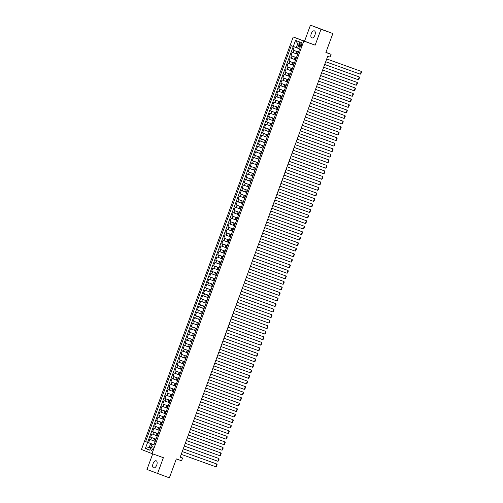 <?xml version="1.0" encoding="UTF-8"?>
<svg xmlns="http://www.w3.org/2000/svg" width="503" height="503" viewBox="0 0 503 503"><rect width="100%" height="100%" fill="white"/><g stroke="black" fill="none" stroke-linecap="round" stroke-linejoin="round"><path stroke-width="0.75" d="M156.722 465.055A3.772 1.962 -70.2 0 0 156.175 460.792A3.772 1.962 -70.2 0 0 153.069 463.628A3.772 1.962 -70.2 0 0 153.622 467.891A3.772 1.962 -70.2 0 0 156.722 465.055M314.909 35.109A3.772 1.962 -70.2 0 0 314.362 30.846A3.772 1.962 -70.2 0 0 311.263 33.682A3.772 1.962 -70.2 0 0 311.81 37.945A3.772 1.962 -70.2 0 0 314.909 35.109M152.918 448.896A1.886 0.981 -70.2 0 0 152.648 446.765A1.886 0.981 -70.2 0 0 151.095 448.186A1.886 0.981 -70.2 0 0 151.372 450.317A1.886 0.981 -70.2 0 0 152.918 448.896M152.723 453.857L146.977 469.469L169.373 477.85L176.339 458.912L181.552 460.786L182.57 458.019L180.225 457.108M293.23 36.958L141.456 449.481L152.007 453.599L303.787 41.076L293.23 36.958L315.155 45.163L321.008 29.268L310.452 25.15L304.604 41.051M310.452 25.15L332.854 33.531L325.881 52.469L331.093 54.343L325.931 52.331M321.008 29.268L332.854 33.531M294.224 46.81L293.016 50.093L298.474 52.054M297.292 54.198L292.205 52.306L290.986 55.619L296.437 57.587M295.255 59.731L290.168 57.832L288.948 61.152L294.406 63.114M293.218 65.258L288.137 63.365L286.917 66.679L292.369 68.647M291.187 70.791L286.1 68.892L284.88 72.212L290.338 74.174M289.15 76.318L284.063 74.425L282.843 77.739L288.301 79.707M287.119 81.851L282.032 79.952L280.812 83.272L286.264 85.233M285.082 87.377L279.995 85.485L278.775 88.798L284.233 90.766M283.044 92.91L277.964 91.012L276.744 94.331L282.196 96.293M281.014 98.437L275.927 96.545L274.707 99.858L280.165 101.826M278.976 103.97L273.896 102.071L272.67 105.391L278.128 107.353M276.946 109.497L271.859 107.604L270.639 110.918L276.09 112.886M274.908 115.03L269.822 113.131L268.602 116.451L274.06 118.412M272.871 120.557L267.791 118.664L266.571 121.978L272.022 123.945M270.84 126.09L265.754 124.191L264.534 127.511L269.992 129.472M268.803 131.616L263.723 129.724L262.497 133.037L267.954 134.999M266.772 137.149L261.686 135.25L260.466 138.57L265.917 140.532M264.735 142.676L259.649 140.783L258.429 144.097L263.886 146.059M262.704 148.209L257.618 146.31L256.398 149.63L261.849 151.592M260.667 153.736L255.581 151.843L254.361 155.157L259.818 157.118M258.63 159.269L253.55 157.37L252.324 160.69L257.781 162.651M256.599 164.795L251.513 162.903L250.293 166.216L255.744 168.178M254.562 170.328L249.475 168.43L248.256 171.749L253.713 173.711M252.531 175.855L247.445 173.963L246.225 177.276L251.676 179.238M250.494 181.388L245.407 179.489L244.188 182.809L249.645 184.771M248.457 186.915L243.377 185.022L242.157 188.336L247.608 190.297M246.426 192.448L241.339 190.549L240.12 193.869L245.577 195.83M244.389 197.975L239.302 196.082L238.082 199.395L243.54 201.357M242.358 203.508L237.271 201.609L236.052 204.928L241.503 206.89M240.321 209.034L235.234 207.142L234.014 210.455L239.472 212.417M238.284 214.567L233.203 212.668L231.984 215.988L237.435 217.95M236.253 220.094L231.166 218.201L229.946 221.515L235.404 223.477M234.216 225.627L229.135 223.728L227.909 227.048L233.367 229.01M232.185 231.154L227.098 229.261L225.878 232.575L231.33 234.536M230.148 236.687L225.061 234.788L223.841 238.108L229.299 240.069M228.111 242.213L223.03 240.321L221.81 243.634L227.262 245.596M226.08 247.746L220.993 245.848L219.773 249.167L225.231 251.129M224.042 253.273L218.962 251.381L217.736 254.694L223.194 256.656M222.012 258.806L216.925 256.907L215.705 260.227L221.157 262.189M219.974 264.333L214.888 262.44L213.668 265.754L219.126 267.715M217.944 269.86L212.857 267.967L211.637 271.287L217.089 273.248M215.906 275.393L210.82 273.494L209.6 276.813L215.058 278.775M213.869 280.919L208.789 279.027L207.563 282.346L213.021 284.308M211.838 286.452L206.752 284.553L205.532 287.873L210.983 289.835M209.801 291.979L204.715 290.086L203.495 293.406L208.952 295.368M207.77 297.512L202.684 295.613L201.464 298.933L206.915 300.895M205.733 303.039L200.647 301.146L199.427 304.466L204.884 306.428M203.696 308.572L198.616 306.673L197.396 309.993L202.847 311.954M201.665 314.098L196.579 312.206L195.359 315.526L200.816 317.487M199.628 319.631L194.542 317.733L193.322 321.052L198.779 323.014M197.597 325.158L192.511 323.266L191.291 326.585L196.742 328.547M195.56 330.691L190.474 328.792L189.254 332.112L194.711 334.074M193.523 336.218L188.443 334.325L187.223 337.645L192.674 339.607M191.492 341.751L186.406 339.852L185.186 343.172L190.643 345.133M189.455 347.277L184.375 345.385L183.149 348.705L188.606 350.666M187.424 352.81L182.338 350.912L181.118 354.231L186.569 356.193M185.387 358.337L180.3 356.445L179.081 359.764L184.538 361.726M183.35 363.87L178.269 361.971L177.05 365.291L182.501 367.253M181.319 369.397L176.232 367.504L175.013 370.824L180.47 372.786M179.282 374.93L174.201 373.031L172.975 376.351L178.433 378.313M177.251 380.457L172.164 378.564L170.945 381.884L176.396 383.846M175.214 385.99L170.127 384.091L168.907 387.411L174.365 389.372M173.183 391.516L168.096 389.624L166.877 392.944L172.328 394.905M171.146 397.049L166.059 395.151L164.839 398.47L170.297 400.432M169.109 402.576L164.028 400.684L162.802 404.003L168.26 405.965M167.078 408.109L161.991 406.21L160.771 409.53L166.223 411.492M165.041 413.636L159.954 411.743L158.734 415.063L164.192 417.025M163.01 419.169L157.923 417.27L156.703 420.59L162.155 422.551M160.973 424.695L155.886 422.803L154.666 426.123L160.124 428.084M158.935 430.228L153.855 428.33L152.635 431.649L158.087 433.611M156.905 435.755L151.818 433.863L150.598 437.182L156.056 439.144M331.093 54.343L330.075 57.109L327.711 56.254L180.2 457.17L182.57 458.019M299.87 43.912L299.423 45.125A1.83 0.949 -70.2 0 0 299.687 47.188A1.83 0.949 -70.2 0 0 301.19 45.817L301.643 44.597A1.83 0.949 -70.2 0 0 301.372 42.535A1.83 0.949 -70.2 0 0 299.87 43.912L301.655 44.553M153.975 444.784L151.95 444.092L153.943 444.872L299.625 48.936L297.625 48.156L299.863 42.07L295.525 40.378L293.293 46.465L291.294 45.685L145.619 441.621L150.649 443.527L149.228 447.4L150.542 447.909M151.95 444.092L149.712 450.172L145.373 448.481L147.612 442.401M156.031 439.201L150.598 437.182M154.867 441.288L153.861 440.924L154.673 438.71M158.068 433.674L152.635 431.649M160.099 428.141L154.666 426.123M162.136 422.614L156.703 420.59M164.167 417.081L158.734 415.063M166.204 411.555L160.771 409.53M168.241 406.022L162.802 404.003M170.272 400.495L164.839 398.47M172.309 394.962L166.877 392.944M174.34 389.435L168.907 387.411M176.377 383.902L170.945 381.884M178.414 378.375L172.975 376.351M180.445 372.842L175.013 370.824M182.482 367.316L177.05 365.291M184.513 361.783L179.081 359.764M186.55 356.256L181.118 354.231M188.587 350.723L183.149 348.705M190.618 345.196L185.186 343.172M192.655 339.663L187.223 337.645M194.686 334.137L189.254 332.112M196.723 328.604L191.291 326.585M198.76 323.077L193.322 321.052M200.791 317.544L195.359 315.526M202.828 312.017L197.396 309.993M204.859 306.484L199.427 304.466M206.896 300.957L201.464 298.933M208.927 295.424L203.495 293.406M210.964 289.898L205.532 287.873M213.002 284.365L207.563 282.346M215.032 278.838L209.6 276.813M217.07 273.305L211.637 271.287M219.101 267.778L213.668 265.754M221.138 262.245L215.705 260.227M223.175 256.719L217.736 254.694M225.206 251.186L219.773 249.167M227.243 245.659L221.81 243.634M229.274 240.126L223.841 238.108M231.311 234.599L225.878 232.575M233.348 229.066L227.909 227.048M235.379 223.539L229.946 221.515M237.416 218.006L231.984 215.988M239.447 212.48L234.014 210.455M241.484 206.947L236.052 204.928M243.521 201.42L238.082 199.395M245.552 195.887L240.12 193.869M247.589 190.36L242.157 188.336M249.62 184.827L244.188 182.809M251.657 179.301L246.225 177.276M253.688 173.768L248.256 171.749M255.725 168.241L250.293 166.216M257.762 162.708L252.324 160.69M259.793 157.181L254.361 155.157M261.83 151.648L256.398 149.63M263.861 146.121L258.429 144.097M265.898 140.589L260.466 138.57M267.936 135.062L262.497 133.037M269.966 129.529L264.534 127.511M272.004 124.002L266.571 121.978M274.034 118.469L268.602 116.451M276.072 112.942L270.639 110.918M278.109 107.409L272.67 105.391M280.14 101.883L274.707 99.858M282.177 96.35L276.744 94.331M284.208 90.823L278.775 88.798M286.245 85.29L280.812 83.272M288.282 79.763L282.843 77.739M290.313 74.23L284.88 72.212M292.35 68.704L286.917 66.679M294.381 63.171L288.948 61.152M296.418 57.644L290.986 55.619M298.449 52.111L293.016 50.093M293.262 46.452L147.605 442.338L154.019 444.671M153.861 440.924L149.781 439.389L148.561 442.709M297.606 54.412L297.267 54.267L298.078 52.054L298.43 52.174M297.581 54.399L298.392 52.186L298.078 52.054M296.386 57.732L296.041 57.587L296.393 57.7M296.041 57.587L295.23 59.8L295.569 59.939M294.349 63.259L294.01 63.114L294.362 63.233M294.01 63.114L293.192 65.327L293.538 65.472M291.973 68.647L291.162 70.86L291.476 70.992L292.293 68.779L291.973 68.647L292.325 68.76M290.281 74.318L289.942 74.174L290.294 74.293M289.942 74.174L289.124 76.387L289.47 76.531M288.244 79.851L287.905 79.707L288.257 79.82M287.905 79.707L287.094 81.92L287.433 82.058M286.213 85.378L285.867 85.233L286.226 85.353M285.867 85.233L285.056 87.447L285.396 87.591M284.176 90.911L283.837 90.766L284.189 90.88M283.837 90.766L283.019 92.98L283.365 93.118M282.145 96.438L281.799 96.293L282.152 96.413M281.799 96.293L280.988 98.506L281.328 98.651M280.108 101.971L279.769 101.826L280.121 101.939M279.769 101.826L278.951 104.039L279.297 104.178M278.077 107.497L277.731 107.353L278.084 107.472M277.731 107.353L276.92 109.566L277.26 109.711M276.04 113.024L275.694 112.886L276.053 112.999M275.694 112.886L274.883 115.099L275.229 115.237M274.003 118.557L273.663 118.412L274.016 118.532M273.663 118.412L272.846 120.626L273.192 120.77M271.972 124.084L271.626 123.945L271.978 124.059M271.626 123.945L270.815 126.159L271.155 126.297M269.595 129.472L268.778 131.685L269.099 131.817L269.91 129.604L269.595 129.472L269.948 129.592M267.904 135.144L267.558 135.005L267.91 135.118M267.558 135.005L266.747 137.218L267.087 137.357M265.867 140.677L265.521 140.532L265.88 140.651M265.521 140.532L264.71 142.745L265.056 142.89M263.83 146.203L263.49 146.065L263.842 146.178M263.49 146.065L262.673 148.278L263.019 148.416L263.805 146.197M261.799 151.736L261.453 151.592L261.805 151.705M261.453 151.592L260.642 153.805L260.982 153.949M259.762 157.263L259.422 157.125L259.774 157.238M259.422 157.125L258.605 159.338L258.951 159.476M257.731 162.796L257.385 162.651L257.737 162.765M257.385 162.651L256.574 164.865L256.914 165.009M255.354 168.184L254.537 170.398L254.851 170.53L255.669 168.316L255.354 168.184L255.706 168.298M253.657 173.856L253.317 173.711L253.669 173.824M253.317 173.711L252.506 175.924L252.846 176.069M251.626 179.382L251.28 179.244L251.632 179.357M251.28 179.244L250.469 181.457L250.808 181.596M249.589 184.915L249.249 184.771L249.601 184.884M249.249 184.771L248.432 186.984L248.778 187.129L249.563 184.903M247.558 190.442L247.212 190.304L247.564 190.417M247.212 190.304L246.401 192.517L246.74 192.655M245.521 195.975L245.181 195.83L245.533 195.944M245.181 195.83L244.364 198.044L244.709 198.188M243.483 201.502L243.144 201.363L243.496 201.477M243.144 201.363L242.333 203.577L242.672 203.715M241.453 207.035L241.107 206.89L241.465 207.003M241.107 206.89L240.296 209.103L240.635 209.248L241.427 207.022M239.415 212.562L239.076 212.423L239.428 212.536M239.076 212.423L238.259 214.636L238.604 214.775M237.385 218.095L237.039 217.95L237.391 218.063M237.039 217.95L236.228 220.163L236.567 220.308M235.347 223.621L235.008 223.483L235.36 223.596M235.008 223.483L234.191 225.696L234.536 225.834M233.317 229.154L232.971 229.01L233.323 229.123M232.971 229.01L232.16 231.223L232.499 231.367M231.279 234.681L230.934 234.543L231.292 234.656M230.934 234.543L230.123 236.756L230.462 236.894M229.242 240.214L228.903 240.069L229.255 240.183M228.903 240.069L228.085 242.283L228.431 242.427M226.866 245.602L226.054 247.816L226.369 247.948L227.186 245.734L226.866 245.602L227.218 245.716M225.174 251.274L224.835 251.129L225.187 251.242M224.835 251.129L224.017 253.342L224.363 253.487M223.143 256.8L222.798 256.662L223.15 256.775M222.798 256.662L221.986 258.875L222.326 259.014M221.106 262.333L220.76 262.189L221.119 262.302M220.76 262.189L219.949 264.402L220.295 264.547M218.73 267.722L217.912 269.935L218.233 270.067L219.044 267.854L218.73 267.722L219.082 267.835M217.038 273.393L216.692 273.248L217.044 273.362M216.692 273.248L215.881 275.462L216.221 275.606M215.001 278.92L214.662 278.781L215.014 278.895M214.662 278.781L213.844 280.995L214.19 281.133M212.624 284.308L211.813 286.521L212.128 286.653L212.945 284.44L212.624 284.308L212.976 284.421M210.933 289.98L210.594 289.841L210.946 289.954M210.594 289.841L209.776 292.054L210.122 292.193M208.896 295.512L208.556 295.368L208.908 295.481M208.556 295.368L207.745 297.581L208.085 297.726M206.865 301.039L206.519 300.901L206.871 301.014M206.519 300.901L205.708 303.114L206.048 303.252M204.828 306.572L204.488 306.428L204.84 306.541M204.488 306.428L203.671 308.641L204.017 308.785M202.797 312.099L202.451 311.961L202.803 312.074M202.451 311.961L201.64 314.174L201.98 314.312M200.76 317.632L200.42 317.487L200.772 317.6M200.42 317.487L199.603 319.701L199.949 319.845M198.723 323.159L198.383 323.02L198.735 323.133M198.383 323.02L197.572 325.234L197.912 325.372M196.692 328.692L196.346 328.547L196.704 328.66M196.346 328.547L195.535 330.76L195.874 330.905M194.655 334.218L194.315 334.08L194.667 334.193M194.315 334.08L193.498 336.293L193.844 336.432M192.624 339.751L192.278 339.607L192.63 339.72M192.278 339.607L191.467 341.82L191.806 341.965M190.247 345.14L189.43 347.347L189.75 347.479L190.562 345.272L190.247 345.14L190.599 345.253M188.556 350.811L188.21 350.666L188.562 350.78M188.21 350.666L187.399 352.88L187.738 353.024M186.519 356.338L186.173 356.199L186.531 356.313M186.173 356.199L185.362 358.406L185.701 358.551M184.482 361.871L184.142 361.726L184.494 361.839M184.142 361.726L183.325 363.939L183.67 364.084L184.456 361.858M182.451 367.397L182.105 367.259L182.457 367.372M182.105 367.259L181.294 369.466L181.633 369.611M180.414 372.93L180.074 372.786L180.426 372.899M180.074 372.786L179.257 374.999L179.602 375.144M178.383 378.457L178.037 378.319L178.389 378.432M178.037 378.319L177.226 380.526L177.565 380.67M176 383.846L175.189 386.059L175.503 386.191L176.32 383.978L176 383.846L176.358 383.959M174.308 389.517L173.969 389.379L174.321 389.492M173.969 389.379L173.151 391.585L173.497 391.73M172.278 395.05L171.932 394.905L172.284 395.018M171.932 394.905L171.121 397.119L171.46 397.263M170.24 400.577L169.901 400.438L170.253 400.551M169.901 400.438L169.083 402.645L169.429 402.79L170.215 400.57M168.209 406.11L167.864 405.965L168.216 406.078M167.864 405.965L167.053 408.178L167.392 408.323M166.172 411.636L165.833 411.498L166.185 411.611M165.833 411.498L165.015 413.705L165.361 413.85M164.135 417.169L163.796 417.025L164.148 417.138M163.796 417.025L162.978 419.238L163.324 419.383M162.104 422.696L161.759 422.558L162.111 422.671M161.759 422.558L160.947 424.765L161.287 424.909L162.079 422.69M160.067 428.229L159.728 428.084L160.08 428.198M159.728 428.084L158.91 430.298L159.256 430.442M158.036 433.756L157.691 433.617L158.043 433.731M157.691 433.617L156.879 435.824L157.219 435.969M155.999 439.289L155.66 439.144L156.012 439.257M155.66 439.144L154.842 441.357L155.188 441.496M299.065 44.233L297.751 43.723L296.324 47.59L293.293 46.465M297.657 48.068L296.324 47.59M315.155 45.163L303.787 41.076M157.527 473.587L163.374 457.692L152.007 453.599M150.554 447.877L149.228 447.4L145.373 448.481M154 444.727L150.649 443.527M147.605 442.338L145.619 441.621M297.751 43.723L295.525 40.378M326.711 58.964L361.299 71.407L326.717 58.945M325.692 61.731L360.28 74.174L361.299 71.407L361.544 71.96L360.833 73.897L360.28 74.174M324.68 64.497L359.261 76.94L324.687 64.478M323.662 67.257L358.243 79.707L359.261 76.94L359.513 77.493L358.802 79.43L358.243 79.707M322.643 70.024L357.231 82.467L322.649 70.005M321.624 72.79L356.212 85.233L357.231 82.467L357.476 83.02L356.765 84.957L356.212 85.233M320.606 75.557L355.193 88L320.612 75.538M319.594 78.317L354.175 90.766L355.193 88L355.445 88.553L354.728 90.49L354.175 90.766M318.575 81.084L353.156 93.527L318.581 81.065M317.556 83.85L352.144 96.293L353.156 93.527L353.408 94.08L352.697 96.016L352.144 96.293M316.538 86.617L351.125 99.06L316.544 86.598M315.519 89.377L350.107 101.826L351.125 99.06L351.371 99.613L350.66 101.549L350.107 101.826M314.507 92.143L349.088 104.586L314.513 92.124M313.488 94.91L348.07 107.353L349.088 104.586L349.34 105.14L348.629 107.076L348.07 107.353M312.47 97.676L347.057 110.119L312.476 97.657M311.451 100.437L346.039 112.886L347.057 110.119L347.303 110.673L346.592 112.609L346.039 112.886M310.433 103.203L345.02 115.646L310.445 103.184M309.42 105.97L344.002 118.412L345.02 115.646L345.272 116.199L344.555 118.136L344.002 118.412M308.402 108.736L342.983 121.179L308.408 108.717M307.383 111.496L341.971 123.945L342.983 121.179L343.235 121.732L342.524 123.669L341.971 123.945M306.365 114.263L340.952 126.706L306.371 114.244M305.346 117.029L339.934 129.472L340.952 126.706L341.204 127.259L340.487 129.196L339.934 129.472M304.334 119.796L338.915 132.239L304.34 119.777M303.315 122.556L337.897 135.005L338.915 132.239L339.167 132.792L338.456 134.729L337.897 135.005M302.297 125.322L336.884 137.765L302.303 125.304M301.278 128.089L335.866 140.532L336.884 137.765L337.129 138.319L336.419 140.255L335.866 140.532M300.26 130.855L334.847 143.298L300.272 130.837M299.247 133.616L333.829 146.065L334.847 143.298L335.099 143.852L334.382 145.788L333.829 146.065M298.229 136.382L332.81 148.825L298.235 136.363M297.21 139.149L331.798 151.592L332.81 148.825L333.061 149.378L332.351 151.315L331.798 151.592M296.192 141.915L330.779 154.358L296.198 141.896M295.173 144.675L329.761 157.125L330.779 154.358L331.031 154.911L330.314 156.848L329.761 157.125M294.161 147.442L328.742 159.885L294.167 147.423M293.142 150.208L327.723 162.651L328.742 159.885L328.993 160.438L328.283 162.375L327.723 162.651M292.124 152.975L326.711 165.418L292.13 152.956M291.105 155.735L325.692 168.184L326.711 165.418L326.956 165.971L326.246 167.908L325.692 168.184M290.093 158.502L324.674 170.945L290.099 158.483M289.074 161.268L323.655 173.711L324.674 170.945L324.925 171.498L324.215 173.434L323.655 173.711M288.056 164.035L322.643 176.478L288.062 164.016M287.037 166.795L321.624 179.244L322.643 176.478L322.888 177.031L322.178 178.967L321.624 179.244M286.018 169.561L320.606 182.004L286.025 169.542M285.006 172.328L319.587 184.771L320.606 182.004L320.857 182.558L320.141 184.494L319.587 184.771M283.988 175.094L318.569 187.537L283.994 175.075M282.969 177.855L317.556 190.304L318.569 187.537L318.82 188.091L318.11 190.027L317.556 190.304M281.95 180.621L316.538 193.064L281.957 180.602M280.932 183.388L315.519 195.83L316.538 193.064L316.783 193.617L316.073 195.554L315.519 195.83M279.92 186.154L314.501 198.597L279.926 186.135M278.901 188.914L313.482 201.363L314.501 198.597L314.752 199.15L314.042 201.087L313.482 201.363M277.882 191.681L312.47 204.124L277.889 191.662M276.864 194.447L311.451 206.89L312.47 204.124L312.715 204.677L312.005 206.614L311.451 206.89M275.845 197.214L310.433 209.657L275.851 197.195M274.833 199.974L309.414 212.423L310.433 209.657L310.684 210.21L309.967 212.147L309.414 212.423M273.814 202.74L308.396 215.183L273.821 202.722M272.796 205.507L307.383 217.95L308.396 215.183L308.647 215.737L307.937 217.673L307.383 217.95M271.777 208.273L306.365 220.716L271.783 208.255M270.759 211.034L305.346 223.483L306.365 220.716L306.61 221.27L305.899 223.206L305.346 223.483M269.746 213.8L304.328 226.243L269.753 213.781M268.728 216.567L303.309 229.01L304.328 226.243L304.579 226.796L303.869 228.733L303.309 229.01M267.709 219.333L302.297 231.776L267.715 219.314M266.691 222.093L301.278 234.543L302.297 231.776L302.542 232.329L301.831 234.266L301.278 234.543M265.672 224.86L300.26 237.303L265.685 224.841M264.66 227.626L299.241 240.069L300.26 237.303L300.511 237.856L299.794 239.793L299.241 240.069M263.641 230.393L298.222 242.836L263.647 230.374M262.623 233.153L297.21 245.602L298.222 242.836L298.474 243.389L297.763 245.326L297.21 245.602M261.604 235.92L296.192 248.363L261.61 235.901M260.585 238.686L295.173 251.129L296.192 248.363L296.443 248.916L295.726 250.852L295.173 251.129M259.573 241.453L294.154 253.896L259.579 241.434M258.555 244.213L293.136 256.662L294.154 253.896L294.406 254.449L293.695 256.385L293.136 256.662M257.536 246.979L292.124 259.422L257.542 246.96M256.517 249.746L291.105 262.189L292.124 259.422L292.369 259.976L291.658 261.912L291.105 262.189M255.499 252.512L290.086 264.955L255.511 252.493M254.487 255.273L289.068 267.722L290.086 264.955L290.338 265.509L289.621 267.445L289.068 267.722M253.468 258.039L288.049 270.482L253.474 258.02M252.449 260.805L287.037 273.248L288.049 270.482L288.301 271.035L287.59 272.972L287.037 273.248M251.431 263.572L286.018 276.015L251.437 263.553M250.412 266.332L285 278.781L286.018 276.015L286.27 276.568L285.553 278.505L285 278.781M249.4 269.099L283.981 281.542L249.406 269.08M248.381 271.865L282.963 284.308L283.981 281.542L284.233 282.095L283.522 284.032L282.963 284.308M247.363 274.632L281.95 287.075L247.369 274.613M246.344 277.392L280.932 289.835L281.95 287.075L282.196 287.628L281.485 289.565L280.932 289.835M245.332 280.158L279.913 292.601L245.338 280.14M244.313 282.925L278.895 295.368L279.913 292.601L280.165 293.155L279.454 295.091L278.895 295.368M243.295 285.691L277.882 298.134L243.301 285.673M242.276 288.452L276.864 300.895L277.882 298.134L278.128 298.688L277.417 300.618L276.864 300.895M241.258 291.218L275.845 303.661L241.264 291.199M240.245 293.985L274.827 306.428L275.845 303.661L276.097 304.214L275.38 306.151L274.827 306.428M239.227 296.751L273.808 309.194L239.233 296.726M238.208 299.511L272.796 311.954L273.808 309.194L274.06 309.747L273.349 311.678L272.796 311.954M237.19 302.278L271.777 314.721L237.196 302.259M236.171 305.044L270.759 317.487L271.777 314.721L272.022 315.274L271.312 317.211L270.759 317.487M235.159 307.811L269.74 320.254L235.165 307.786M234.14 310.571L268.721 323.014L269.74 320.254L269.992 320.807L269.281 322.737L268.721 323.014M233.122 313.338L267.709 325.781L233.128 313.319M232.103 316.104L266.691 328.547L267.709 325.781L267.954 326.334L267.244 328.27L266.691 328.547M231.084 318.871L265.672 331.314L231.091 318.845M230.072 321.631L264.653 334.074L265.672 331.314L265.924 331.867L265.207 333.797L264.653 334.074M229.054 324.397L263.635 336.84L229.06 324.378M228.035 327.164L262.623 339.607L263.635 336.84L263.886 337.394L263.176 339.33L262.623 339.607M227.016 329.924L261.604 342.373L227.023 329.905M225.998 332.69L260.585 345.133L261.604 342.373L261.849 342.927L261.139 344.857L260.585 345.133M224.986 335.457L259.567 347.9L224.992 335.438M223.967 338.223L258.548 350.666L259.567 347.9L259.818 348.453L259.108 350.39L258.548 350.666M222.948 340.984L257.536 353.433L222.955 340.965M221.93 343.75L256.517 356.193L257.536 353.433L257.781 353.986L257.071 355.917L256.517 356.193M220.911 346.517L255.499 358.96L220.924 346.498M219.899 349.283L254.48 361.726L255.499 358.96L255.75 359.513L255.034 361.45L254.48 361.726M218.88 352.043L253.462 364.493L218.887 352.025M217.862 354.81L252.449 367.253L253.462 364.493L253.713 365.046L253.003 366.976L252.449 367.253M216.843 357.576L251.431 370.019L216.85 357.558M215.825 360.343L250.412 372.786L251.431 370.019L251.676 370.573L250.966 372.509L250.412 372.786M214.812 363.103L249.394 375.552L214.819 363.084M213.794 365.87L248.375 378.313L249.394 375.552L249.645 376.106L248.935 378.036L248.375 378.313M212.775 368.636L247.363 381.079L212.782 368.617M211.757 371.403L246.344 383.846L247.363 381.079L247.608 381.632L246.898 383.569L246.344 383.846M210.738 374.163L245.326 386.612L210.751 374.144M209.726 376.929L244.307 389.372L245.326 386.612L245.577 387.165L244.86 389.096L244.307 389.372M208.707 379.696L243.289 392.139L208.714 379.677M207.689 382.462L242.276 394.905L243.289 392.139L243.54 392.692L242.83 394.629L242.276 394.905M206.67 385.223L241.258 397.672L206.676 385.204M205.652 387.989L240.239 400.432L241.258 397.672L241.509 398.225L240.792 400.155L240.239 400.432M204.639 390.756L239.221 403.199L204.646 390.737M203.621 393.522L238.202 405.965L239.221 403.199L239.472 403.752L238.762 405.688L238.202 405.965M202.602 396.282L237.19 408.732L202.608 396.263M201.584 399.049L236.171 411.492L237.19 408.732L237.435 409.285L236.724 411.215L236.171 411.492M200.565 401.815L235.153 414.258L200.578 401.796M199.553 404.582L234.134 417.025L235.153 414.258L235.404 414.812L234.694 416.748L234.134 417.025M198.534 407.342L233.122 419.791L198.54 407.323M197.516 410.108L232.103 422.551L233.122 419.791L233.367 420.345L232.656 422.275L232.103 422.551M196.497 412.875L231.084 425.318L196.503 412.856M195.485 415.641L230.066 428.084L231.084 425.318L231.336 425.871L230.619 427.808L230.066 428.084M194.466 418.402L229.047 430.851L194.472 418.383M193.448 421.168L228.035 433.611L229.047 430.851L229.299 431.404L228.588 433.335L228.035 433.611M192.429 423.935L227.016 436.378L192.435 423.916M191.41 426.701L225.998 439.144L227.016 436.378L227.262 436.931L226.551 438.868L225.998 439.144M190.398 429.461L224.979 441.911L190.404 429.443M189.38 432.228L223.961 444.671L224.979 441.911L225.231 442.464L224.52 444.394L223.961 444.671M188.361 434.994L222.948 447.437L188.367 434.976M187.342 437.761L221.93 450.204L222.948 447.437L223.194 447.991L222.483 449.927L221.93 450.204M186.324 440.521L220.911 452.97L186.33 440.502M185.311 443.288L219.893 455.731L220.911 452.97L221.163 453.524L220.446 455.454L219.893 455.731M184.293 446.054L218.874 458.497L184.299 446.035M183.274 448.821L217.862 461.264L218.874 458.497L219.126 459.05L218.415 460.987L217.862 461.264M182.256 451.581L216.843 464.03L182.262 451.562M181.237 454.347L215.825 466.79L216.843 464.03L217.089 464.583L216.378 466.514L215.825 466.79M155.899 435.397L156.71 433.184M157.929 429.864L158.747 427.651M159.967 424.337L160.778 422.124M161.997 418.804L162.815 416.591M164.035 413.277L164.846 411.064M166.065 407.744L166.883 405.531M168.103 402.218L168.914 400.004M170.14 396.685L170.951 394.471M172.171 391.158L172.988 388.945M174.208 385.625L175.019 383.412M176.239 380.098L177.056 377.885M178.276 374.565L179.087 372.352M180.313 369.039L181.124 366.825M182.344 363.506L183.161 361.292M184.381 357.979L185.192 355.766M186.412 352.446L187.229 350.233M188.449 346.919L189.26 344.706M190.486 341.386L191.297 339.173M192.517 335.859L193.334 333.646M194.554 330.326L195.365 328.113M196.585 324.8L197.402 322.586M198.622 319.267L199.433 317.053M200.659 313.74L201.47 311.527M202.69 308.207L203.508 305.994M204.727 302.68L205.538 300.467M206.758 297.147L207.576 294.94M208.795 291.621L209.606 289.407M210.826 286.088L211.644 283.881M212.863 280.561L213.674 278.348M214.9 275.028L215.712 272.821M216.931 269.501L217.749 267.288M218.968 263.968L219.78 261.761M220.999 258.441L221.817 256.228M223.036 252.908L223.848 250.701M225.074 247.382L225.885 245.168M227.105 241.849L227.922 239.642M229.142 236.322L229.953 234.109M231.173 230.789L231.99 228.582M233.21 225.262L234.021 223.049M235.247 219.729L236.058 217.522M237.278 214.203L238.095 211.989M239.315 208.67L240.126 206.463M241.346 203.143L242.163 200.93M243.383 197.61L244.194 195.403M245.42 192.083L246.231 189.87M247.451 186.55L248.268 184.343M249.488 181.023L250.299 178.81M251.519 175.49L252.336 173.284M253.556 169.964L254.367 167.751M255.587 164.431L256.404 162.224M257.624 158.904L258.441 156.691M259.661 153.371L260.472 151.164M261.692 147.844L262.509 145.631M263.729 142.311L264.54 140.104M265.76 136.785L266.577 134.571M267.797 131.252L268.608 129.045M269.834 125.725L270.645 123.512M271.865 120.192L272.683 117.985M273.902 114.665L274.713 112.452M275.933 109.132L276.751 106.925M277.97 103.605L278.781 101.392M280.008 98.072L280.819 95.866M282.038 92.546L282.856 90.333M284.076 87.013L284.887 84.806M286.106 81.486L286.924 79.273M288.144 75.959L288.955 73.746M290.181 70.426L290.992 68.213M292.212 64.9L293.029 62.686M294.249 59.367L295.06 57.153M296.28 53.84L297.097 51.627M293.243 52.708L294.06 50.495M150.825 439.798L151.636 437.585M152.862 434.265L153.673 432.058M154.893 428.738L155.71 426.525M156.93 423.205L157.741 420.998M158.961 417.679L159.778 415.465M160.998 412.146L161.809 409.939M163.035 406.619L163.846 404.406M165.066 401.086L165.883 398.879M167.103 395.559L167.914 393.346M169.134 390.026L169.951 387.819M171.171 384.499L171.982 382.286M173.208 378.966L174.019 376.76M175.239 373.44L176.056 371.227M177.276 367.907L178.087 365.7M179.307 362.38L180.124 360.167M181.344 356.853L182.155 354.64M183.381 351.32L184.192 349.107M185.412 345.794L186.229 343.58M187.449 340.261L188.26 338.047M189.48 334.734L190.297 332.521M191.517 329.201L192.328 326.988M193.548 323.674L194.365 321.461M195.585 318.141L196.396 315.928M197.622 312.615L198.434 310.401M199.653 307.082L200.471 304.868M201.69 301.555L202.502 299.342M203.721 296.022L204.539 293.809M205.758 290.495L206.57 288.282M207.796 284.962L208.607 282.749M209.826 279.435L210.644 277.222M211.864 273.902L212.675 271.689M213.894 268.376L214.712 266.162M215.932 262.843L216.743 260.629M217.969 257.316L218.78 255.103M220 251.783L220.817 249.57M222.037 246.256L222.848 244.043M224.068 240.723L224.885 238.51M226.105 235.197L226.916 232.983M228.142 229.664L228.953 227.45M230.173 224.137L230.99 221.924M232.21 218.604L233.021 216.391M234.241 213.077L235.058 210.864M236.278 207.544L237.089 205.331M238.309 202.017L239.126 199.804M240.346 196.484L241.157 194.271M242.383 190.958L243.194 188.744M244.414 185.425L245.231 183.211M246.451 179.898L247.262 177.685M248.482 174.365L249.299 172.152M250.519 168.838L251.33 166.625M252.556 163.305L253.367 161.092M254.587 157.779L255.405 155.565M256.624 152.246L257.435 150.032M258.655 146.719L259.473 144.506M260.692 141.186L261.503 138.973M262.729 135.659L263.541 133.446M264.76 130.126L265.578 127.913M266.797 124.599L267.609 122.386M268.828 119.066L269.646 116.853M270.865 113.54L271.677 111.326M272.903 108.007L273.714 105.793M274.934 102.48L275.751 100.267M276.971 96.947L277.782 94.734M279.002 91.42L279.819 89.207M281.039 85.887L281.85 83.674M283.07 80.361L283.887 78.147M285.107 74.828L285.918 72.614M287.144 69.301L287.955 67.088M289.175 63.768L289.992 61.555M291.212 58.241L292.023 56.028M295.544 59.932L296.361 57.719M293.513 65.459L294.324 63.246M289.445 76.519L290.256 74.306M287.408 82.052L288.219 79.839M285.371 87.579L286.188 85.365M283.34 93.112L284.151 90.898M281.303 98.638L282.12 96.425M279.272 104.171L280.083 101.958M277.235 109.698L278.046 107.485M275.198 115.231L276.015 113.018M273.167 120.758L273.978 118.545M271.13 126.291L271.947 124.078M267.062 137.35L267.873 135.137M265.024 142.877L265.842 140.664M260.956 153.937L261.774 151.724M258.926 159.47L259.737 157.257M256.888 164.997L257.706 162.783M252.82 176.056L253.631 173.843M250.783 181.589L251.601 179.376M246.715 192.649L247.533 190.436M244.684 198.176L245.495 195.963M242.647 203.709L243.458 201.496M238.579 214.768L239.39 212.555M236.542 220.295L237.359 218.082M234.511 225.828L235.322 223.615M232.474 231.355L233.285 229.142M230.437 236.888L231.254 234.675M228.406 242.415L229.217 240.201M224.338 253.474L225.149 251.261M222.301 259.007L223.112 256.794M220.264 264.534L221.081 262.321M216.196 275.594L217.013 273.381M214.165 281.127L214.976 278.914M210.091 292.186L210.908 289.973M208.06 297.713L208.871 295.5M206.023 303.246L206.84 301.033M203.992 308.773L204.803 306.56M201.954 314.306L202.772 312.093M199.924 319.833L200.735 317.619M197.886 325.359L198.698 323.152M195.849 330.892L196.667 328.679M193.818 336.419L194.63 334.212M191.781 341.952L192.599 339.739M187.713 353.012L188.524 350.798M185.676 358.538L186.494 356.331M181.608 369.598L182.426 367.391M179.577 375.131L180.388 372.918M177.54 380.658L178.351 378.451M173.472 391.718L174.283 389.511M171.435 397.251L172.252 395.037M167.367 408.31L168.184 406.097M165.33 413.837L166.147 411.63M163.299 419.37L164.11 417.157M159.231 430.43L160.042 428.216M157.194 435.956L158.011 433.749M155.163 441.489L155.974 439.276M301.209 45.767L299.423 45.125"/></g></svg>
